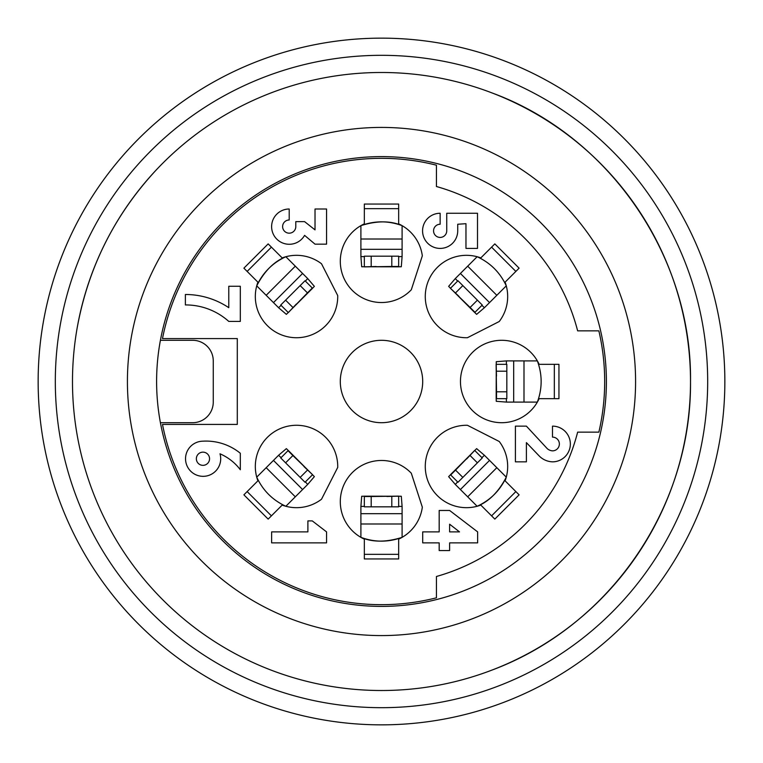 <?xml version="1.0" encoding="UTF-8"?>
<svg xmlns="http://www.w3.org/2000/svg" width="763" height="763" viewBox="0 0 763 763"><rect width="100%" height="100%" fill="white"/><g stroke="black" fill="none" stroke-linecap="round" stroke-linejoin="round"><path stroke-width="1.14" d="M160.411 340.298L192.657 340.298A20.601 20.601 0 0 1 213.258 360.899L213.258 402.101A20.601 20.601 0 0 1 192.657 422.702L160.411 422.702A224.894 224.894 0 0 1 160.411 340.298M381.5 606.394A224.894 224.894 0 0 1 186.735 269.053A224.894 224.894 0 0 1 576.265 269.053A224.894 224.894 0 0 1 381.5 606.394M381.5 724.85A343.35 343.35 0 0 1 84.149 209.825A343.35 343.35 0 0 1 678.851 209.825A343.35 343.35 0 0 1 381.5 724.85A343.35 343.35 0 0 1 84.149 209.825A343.35 343.35 0 0 1 678.851 209.825A343.35 343.35 0 0 1 381.5 724.85M381.5 690.515A309.015 309.015 0 0 1 113.887 226.993A309.015 309.015 0 0 1 649.113 226.993A309.015 309.015 0 0 1 381.5 690.515A309.015 309.015 0 0 1 113.887 226.993A309.015 309.015 0 0 1 649.113 226.993A309.015 309.015 0 0 1 381.5 690.515M381.5 635.579A254.079 254.079 0 0 1 161.46 254.46A254.079 254.079 0 0 1 601.54 254.46A254.079 254.079 0 0 1 381.5 635.579M724.497 365.868A343.35 343.35 0 0 0 402.101 38.77A343.35 343.35 0 0 1 724.497 365.868A343.35 343.35 0 0 0 381.5 38.15A343.35 343.35 0 0 0 38.503 365.868A343.35 343.35 0 0 1 360.899 38.77A343.35 343.35 0 0 0 38.503 365.868M156.577 169.596C114.507 214.794 87.983 267.851 77.015 328.758M85.265 293.564L82.938 301.805M492.44 669.914C610.371 625.66 691.574 506.994 690.515 381.643C692.117 256.664 609.608 136.3 492.44 93.086A309.015 309.015 0 0 1 492.44 669.914M449.617 524.2L459.507 531.887L449.617 531.887L449.617 524.2M202.958 465.344A6.59 6.59 0 0 1 197.245 455.454A6.59 6.59 0 0 1 208.671 455.454A6.59 6.59 0 0 1 202.958 465.344M526.394 442.616L539.575 456.35A19.733 19.733 0 0 0 552.488 461.844A17.854 17.854 0 0 0 570.342 443.99A17.854 17.854 0 0 0 552.488 426.135L552.488 437.123A6.867 6.867 0 0 1 559.365 443.99A6.867 6.867 0 0 1 552.488 450.857A8.956 8.956 0 0 1 547.271 448.663L526.394 426.135L515.406 426.135L515.406 461.844L526.394 461.844L526.394 442.616M326.564 542.875L326.564 531.887L312.277 520.9L307.89 520.9L307.89 531.887L271.628 531.887L271.628 542.875L326.564 542.875M477.638 542.875L477.638 531.887L449.617 510.466L439.183 510.466L439.183 531.887L422.702 531.887L422.702 542.875L439.183 542.875L439.183 550.562L449.617 550.562L449.617 542.875L477.638 542.875M465.964 248.414L477.504 248.414L477.504 213.258L446.736 213.258L446.736 230.836A6.59 6.59 0 0 1 440.146 237.427A6.59 6.59 0 0 1 433.556 230.836A6.59 6.59 0 0 1 440.146 224.246L440.146 213.258A17.578 17.578 0 0 0 422.568 230.836A17.578 17.578 0 0 0 440.146 248.414A17.578 17.578 0 0 0 457.724 230.836L457.724 224.246L465.964 223.693L465.964 248.414M326.564 209.005L315.024 209.005L315.024 229.873L304.59 221.632L295.796 221.632L295.796 226.582A6.59 6.59 0 0 1 289.206 233.173A6.59 6.59 0 0 1 282.615 226.582A6.59 6.59 0 0 1 289.206 219.992L289.206 209.005A17.635 17.635 0 0 0 283.311 243.244A17.635 17.635 0 0 0 304.59 235.366L315.024 244.16L326.564 244.16L326.564 209.005M202.958 441.176A17.578 17.578 0 0 0 185.628 460.528A17.578 17.578 0 0 0 206.487 476.007A17.578 17.578 0 0 0 219.992 453.813A50.12 50.12 0 0 1 240.316 469.741L240.316 453.26A54.249 54.249 0 0 0 202.958 441.176M228.776 321.414L240.316 321.414L240.316 286.259L228.776 286.259L228.776 307.68A77.988 77.988 0 0 0 185.38 294.499L185.38 304.933A64.597 64.597 0 0 1 228.776 321.414M422.702 381.5A41.202 41.202 0 0 0 381.5 340.298A41.202 41.202 0 0 0 340.298 381.5A41.202 41.202 0 0 0 381.5 422.702A41.202 41.202 0 0 0 422.702 381.5M364.332 539.126L364.332 558.945L398.668 558.945L398.668 539.126A41.202 41.202 0 0 0 422.33 507.176L411.305 473.222A41.202 41.202 0 0 0 347.947 477.762A41.202 41.202 0 0 0 364.332 539.126M398.668 554.339L364.332 554.339M554.339 364.332L554.339 398.668M558.945 398.668L558.945 364.332L539.126 364.332A41.202 41.202 0 0 0 476.188 349.12A41.202 41.202 0 0 0 476.188 413.88A41.202 41.202 0 0 0 539.126 398.668L558.945 398.668M398.668 223.874L398.668 204.055L364.332 204.055L364.332 223.874A41.202 41.202 0 0 0 347.947 285.238A41.202 41.202 0 0 0 411.305 289.778L422.33 255.824A41.202 41.202 0 0 0 398.668 223.874M364.332 208.661L398.668 208.661M436.436 186.515L436.436 165.189A223.178 223.178 0 0 0 162.49 338.581L237.293 338.581L237.293 424.419L162.49 424.419A223.178 223.178 0 0 0 436.436 597.81L436.436 576.485A202.577 202.577 0 0 0 577.648 432.144L598.86 432.144A223.178 223.178 0 0 0 598.86 330.856L577.648 330.856A202.577 202.577 0 0 0 436.436 186.515M505.096 282.176L519.107 268.166L494.834 243.893L480.824 257.904A41.202 41.202 0 0 0 425.84 289.711A41.202 41.202 0 0 0 467.433 337.713L499.24 321.509A41.202 41.202 0 0 0 505.096 282.176M491.582 247.145L515.855 271.418M480.824 505.096L494.834 519.107L519.107 494.834L505.096 480.824A41.202 41.202 0 0 0 499.24 441.491L467.433 425.287A41.202 41.202 0 0 0 425.84 473.289A41.202 41.202 0 0 0 480.824 505.096M515.855 491.582L491.582 515.855M257.904 480.824L243.893 494.834L268.166 519.107L282.176 505.096A41.202 41.202 0 0 0 321.509 499.24L337.713 467.433A41.202 41.202 0 0 0 289.711 425.84A41.202 41.202 0 0 0 257.904 480.824M271.418 515.855L247.145 491.582M282.176 257.904L268.166 243.893L243.893 268.166L257.904 282.176A41.202 41.202 0 0 0 289.711 337.16A41.202 41.202 0 0 0 337.713 295.567L321.509 263.76A41.202 41.202 0 0 0 282.176 257.904M247.145 271.418L271.418 247.145M470.113 455.549L477.4 462.836L462.836 477.4L455.549 470.113L474.691 450.418M462.836 477.4L457.981 482.254L450.695 474.977L455.549 470.113M474.967 450.695L482.254 457.981L477.4 462.836M450.675 474.491L474.243 450.943M450.971 474.224L448.634 476.637L455.301 484.438L457.628 481.901M456.474 469.045L450.666 474.491M474.224 450.971L476.637 448.634L484.438 455.301L481.901 457.628M455.301 484.438L477.142 506.27M506.27 477.142L489.541 460.404L460.404 489.541M489.541 460.404L484.448 455.32M496.827 467.69L467.69 496.827M506.279 477.142C500.137 490.418 490.418 500.127 477.142 506.279M455.549 292.887L462.836 285.6L477.4 300.164L470.113 307.451L450.418 288.309M450.695 288.032L457.981 280.746L462.836 285.6M477.4 300.164L482.254 305.019L474.967 312.305L470.113 307.451M474.491 312.325L450.943 288.757M450.971 288.776L448.634 286.363L455.301 278.562L457.628 281.099M474.224 312.029L476.637 314.366L484.438 307.699L481.901 305.372M469.045 306.526L474.491 312.334M477.142 256.73L455.32 278.552M484.438 307.699L506.27 285.858M460.404 273.459L489.541 302.596M467.69 266.173L496.827 295.31M477.142 256.721C490.418 262.863 500.127 272.582 506.279 285.858M307.451 470.113L300.164 477.4L285.6 462.836L292.887 455.549L312.582 474.691M285.6 462.836L280.746 457.981L288.032 450.695L292.887 455.549M312.305 474.977L305.019 482.254L300.164 477.4M288.509 450.675L312.057 474.243M288.776 450.971L286.363 448.634L278.562 455.301L281.099 457.628M293.955 456.474L288.509 450.666M312.029 474.224L314.366 476.637L307.699 484.438L305.372 481.901M278.562 455.301L256.73 477.142M285.858 506.27L302.596 489.541L273.459 460.404M302.596 489.541L307.68 484.448M295.31 496.827L266.173 467.69M285.858 506.279C272.582 500.137 262.873 490.418 256.721 477.142M292.887 307.451L285.6 300.164L300.164 285.6L307.451 292.887L288.309 312.582M288.032 312.305L280.746 305.019L285.6 300.164M300.164 285.6L305.019 280.746L312.305 288.032L307.451 292.887M312.325 288.509L288.757 312.057M288.776 312.029L286.363 314.366L278.562 307.699L281.099 305.372M312.029 288.776L314.366 286.363L307.699 278.562L305.372 281.099M306.526 293.955L312.334 288.509M256.73 285.858L278.552 307.68M307.699 278.562L285.858 256.73M273.459 302.596L302.596 273.459M266.173 295.31L295.31 266.173M256.721 285.858C262.863 272.582 272.582 262.873 285.858 256.721M371.2 266.478L371.2 256.177L391.8 256.177L391.8 266.478L364.332 266.878M364.332 266.478L364.332 256.177L371.2 256.177M391.8 256.177L398.668 256.177L398.668 266.478L391.8 266.478M398.334 266.831L361.7 266.754L360.899 256.53L364.332 256.673M397.943 266.812L401.3 266.754L402.101 256.53L398.668 256.673M402.101 256.53L402.101 225.648C388.367 220.602 374.633 220.602 360.899 225.638L360.899 256.502M360.899 249.31L402.101 249.31M360.899 239.01L402.101 239.01M391.8 496.522L391.8 506.823L371.2 506.823L371.2 496.522L398.668 496.122M398.668 496.522L398.668 506.823L391.8 506.823M371.2 506.823L364.332 506.823L364.332 496.522L371.2 496.522M364.666 496.169L401.3 496.246L402.101 506.479L398.668 506.327M365.057 496.188L361.7 496.246L360.899 506.479L364.332 506.327M360.899 506.479L360.899 537.352C374.633 542.398 388.367 542.398 402.101 537.362L402.101 506.498M402.101 513.69L360.899 513.69M402.101 523.99L360.899 523.99M496.522 371.2L506.823 371.2L506.823 391.8L496.522 391.8L496.122 364.332M506.823 391.8L506.823 398.668L496.522 398.668L496.522 391.8M496.522 364.332L506.823 364.332L506.823 371.2M496.169 398.334L496.246 361.7L506.47 360.899L506.327 364.332M496.188 397.943L496.246 401.3L506.47 402.101L506.327 398.668M506.47 402.101L537.352 402.101C542.398 388.367 542.398 374.633 537.362 360.899L513.69 360.899L513.69 402.101M513.69 360.899L506.498 360.899M523.99 360.899L523.99 402.101M381.5 707.683A326.183 326.183 0 0 0 663.982 218.409A326.183 326.183 0 0 0 99.018 218.409A326.183 326.183 0 0 0 381.5 707.683M466.613 458.992L474.567 450.58M477.19 506.27C488.892 501.596 498.592 491.906 506.27 477.19M458.992 296.387L450.58 288.433M477.19 256.73C490.418 262.882 500.108 272.572 506.27 285.81M304.008 466.613L312.42 474.567M256.73 477.19C262.892 490.428 272.582 500.118 285.81 506.27M296.387 304.008L288.433 312.42M256.73 285.81C264.465 271.037 274.165 261.347 285.81 256.73M398.648 266.85L390.389 266.583M376.111 266.516L364.542 266.84M360.937 225.619C376.855 220.641 390.57 220.641 402.063 225.619M364.352 496.15L372.611 496.417M386.889 496.484L398.458 496.16M402.063 537.381C386.145 542.359 372.43 542.359 360.937 537.381M496.15 398.648L496.417 390.389M496.484 376.111L496.16 364.542M537.381 402.063C542.398 388.348 542.398 374.643 537.381 360.937"/></g></svg>
